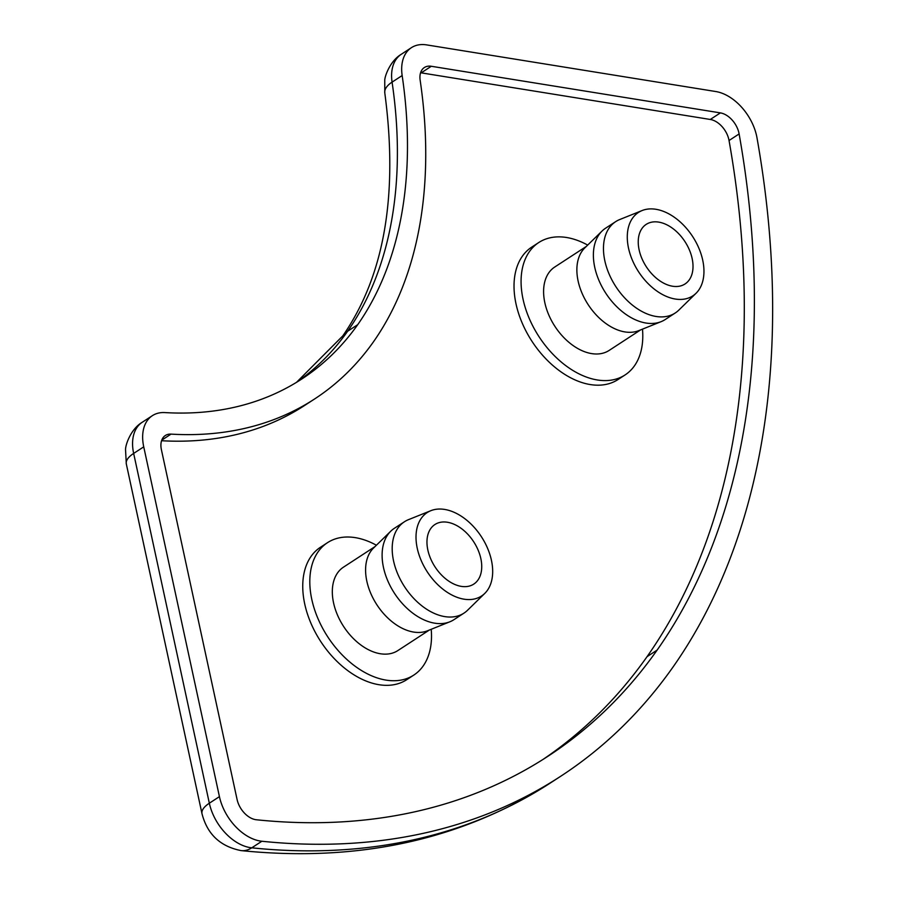 <?xml version="1.0" encoding="UTF-8"?>
<svg xmlns="http://www.w3.org/2000/svg" width="898" height="898" viewBox="0 0 898 898"><rect width="100%" height="100%" fill="white"/><g stroke="black" fill="none" stroke-linecap="round" stroke-linejoin="round"><path stroke-width="1.35" d="M715.762 91.529A43.463 28.175 -123.1 0 1 756.992 137.821A948.344 614.636 -123.1 0 1 672.905 667.203A948.344 614.636 56.9 0 1 560.7 776.265L550.609 782.832A948.344 614.636 -123.1 0 1 251.766 847.824A43.463 28.175 -123.1 0 1 209.335 803.216L133.656 453.423A43.463 28.175 -123.1 0 1 142.299 422.228C130.67 429.042 125.237 445.363 125.552 449.898L126.304 463.907A31.61 12.213 -12.2 0 1 133.656 453.423L143.736 446.845A43.463 28.175 -123.1 0 1 152.379 415.662A43.463 28.175 -123.1 0 1 164.918 412.586A474.166 307.318 -123.1 0 0 301.717 379.057A474.166 307.318 -123.1 0 0 357.718 324.672A474.166 307.318 56.9 0 0 402.158 75.544A43.463 28.175 -123.1 0 1 411.407 47.673A43.463 28.175 -123.1 0 1 426.673 44.9L715.762 91.529M143.736 446.845L219.426 796.638L209.335 803.216A31.61 12.213 -12.2 0 0 201.994 813.689L126.304 463.907M550.609 782.832C461.594 839.855 358.448 862.45 241.203 850.619A31.61 21.316 -84.1 0 0 251.766 847.824L261.846 841.246A43.463 28.175 -123.1 0 1 219.426 796.638M261.846 841.246A948.344 614.636 56.9 0 0 560.7 776.265M373.478 341.801A497.885 322.685 56.9 0 0 420.152 80.203A19.756 12.808 56.9 0 1 424.361 67.53A19.756 12.808 56.9 0 1 431.298 66.272L720.387 112.89L710.296 119.468A19.756 12.808 56.9 0 1 729.041 140.515A924.637 599.269 -123.1 0 1 647.065 656.651L657.145 650.073A924.637 599.269 -123.1 0 1 547.746 756.397A924.637 599.269 -123.1 0 1 256.368 819.762A19.756 12.808 56.9 0 1 237.083 799.489L161.404 449.696A19.756 12.808 56.9 0 1 165.333 435.519A19.756 12.808 56.9 0 1 171.024 434.116A497.885 322.685 56.9 0 0 314.67 398.925A497.885 322.685 56.9 0 0 373.478 341.801M729.041 140.515L739.121 133.937A19.756 12.808 56.9 0 0 720.387 112.89M739.121 133.937A924.637 599.269 -123.1 0 1 657.145 650.073M710.296 119.468L421.207 72.85A19.756 12.808 56.9 0 0 420.578 72.76M314.67 398.925L304.579 405.492A497.885 322.685 -123.1 0 1 161.561 440.727M542.684 759.652A924.637 599.269 56.9 0 0 647.065 656.651M413.821 675.072L406.76 679.674A79.024 51.22 -123.1 0 1 315.108 631.968A79.024 51.22 -123.1 0 1 320.44 547.275L327.501 542.673A79.024 51.22 56.9 0 0 322.169 627.365A79.024 51.22 56.9 0 0 413.821 675.072A79.024 51.22 56.9 0 0 431.208 629.285M642.485 329.139A79.024 51.22 -123.1 0 1 625.098 374.926L618.037 379.528A79.024 51.22 -123.1 0 1 531.975 341.307A79.024 51.22 -123.1 0 1 531.717 247.13L538.778 242.527A79.024 51.22 -123.1 0 1 587.685 245.087M669.358 226.184A35.561 23.045 -123.1 0 1 691.572 256.188A35.561 23.045 -123.1 0 1 685.051 283.959A35.561 23.045 -123.1 0 1 646.313 266.751A35.561 23.045 -123.1 0 1 646.201 224.377A35.561 23.045 -123.1 0 1 669.358 226.184M625.098 374.926A79.024 51.22 -123.1 0 1 539.024 336.705A79.024 51.22 -123.1 0 1 538.778 242.527M640.667 329.869L609.125 350.433A49.783 32.272 -123.1 0 1 554.908 326.356A49.783 32.272 -123.1 0 1 554.74 267.02L586.282 246.456M696.04 293.276L678.776 310.158A54.531 35.336 -123.1 0 1 675.24 312.987L665.16 319.565A54.531 35.336 -123.1 0 1 661.13 321.652L638.725 330.655A49.783 32.272 -123.1 0 1 588.179 304.658A49.783 32.272 -123.1 0 1 584.789 247.915L602.053 231.044A54.531 35.336 -123.1 0 1 605.589 228.204L615.68 221.638A54.531 35.336 -123.1 0 1 619.699 219.55L642.104 210.547A49.783 32.272 -123.1 0 1 670.84 214.992A49.783 32.272 -123.1 0 1 696.04 293.276A49.783 32.272 -123.1 0 1 638.59 271.791A49.783 32.272 -123.1 0 1 642.104 210.547M661.13 321.652A54.531 35.336 -123.1 0 1 605.768 293.186A54.531 35.336 -123.1 0 1 602.053 231.044M675.24 312.987A54.531 35.336 -123.1 0 1 615.848 286.619A54.531 35.336 -123.1 0 1 615.68 221.638M432.522 562.631A35.561 23.045 -123.1 0 1 434.924 524.522A35.561 23.045 -123.1 0 1 473.65 541.719A35.561 23.045 -123.1 0 1 473.774 584.104A35.561 23.045 -123.1 0 1 432.522 562.631M376.408 545.232A79.024 51.22 56.9 0 0 327.501 542.673M375.005 546.601L343.463 567.166A49.783 32.272 56.9 0 0 340.106 620.518A49.783 32.272 56.9 0 0 397.848 650.579L429.39 630.014M430.827 510.693L408.422 519.684A54.531 35.336 56.9 0 0 404.403 521.783L394.312 528.35A54.531 35.336 56.9 0 0 390.776 531.189L373.512 548.061A49.783 32.272 56.9 0 0 373.377 598.831A49.783 32.272 56.9 0 0 427.448 630.8L449.853 621.798A54.531 35.336 56.9 0 0 453.883 619.71L463.963 613.132A54.531 35.336 56.9 0 0 467.499 610.303L484.763 593.421A49.783 32.272 56.9 0 0 481.373 536.69A49.783 32.272 56.9 0 0 430.827 510.693A49.783 32.272 56.9 0 0 423.8 565.953A49.783 32.272 56.9 0 0 484.763 593.421M390.776 531.189A54.531 35.336 56.9 0 0 390.641 586.787A54.531 35.336 56.9 0 0 449.853 621.798M404.403 521.783A54.531 35.336 56.9 0 0 400.721 580.22A54.531 35.336 56.9 0 0 463.963 613.132M357.718 324.672L347.638 331.25L342.8 335.919M296.632 382.267A474.166 307.318 56.9 0 0 347.638 331.25A474.166 307.318 56.9 0 0 392.078 82.122A31.61 13.941 171.6 0 0 384.793 92.943L384.759 80.551C384.49 77.037 389.799 61.064 401.327 54.25A43.463 28.175 -123.1 0 0 392.078 82.122L402.158 75.544M421.207 72.85L431.298 66.272M161.752 440.166L171.024 434.116M342.778 335.919C384.355 275.854 398.353 194.866 384.793 92.943M411.407 47.673L401.327 54.25M342.811 335.863L296.508 382.346M241.203 850.619C220.313 846.533 207.247 834.22 201.994 813.689M152.379 415.662L142.299 422.228"/></g></svg>
